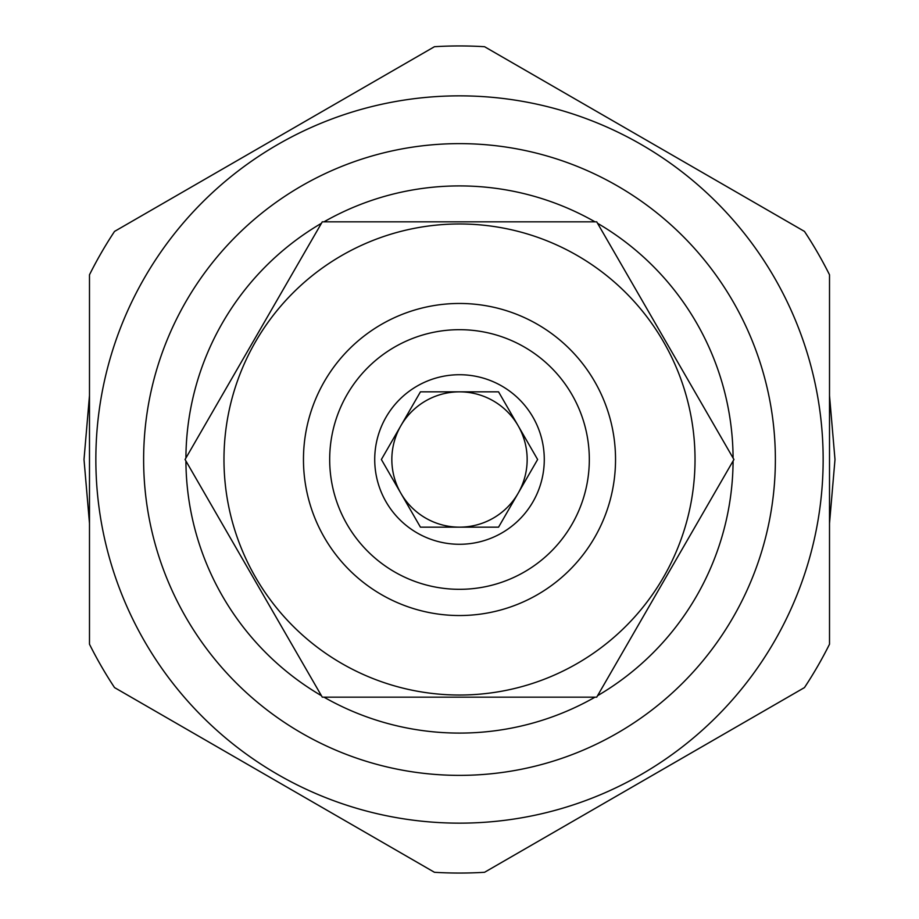 <?xml version="1.0" encoding="UTF-8"?>
<svg xmlns="http://www.w3.org/2000/svg" width="919" height="919" viewBox="0 0 919 919"><rect width="100%" height="100%" fill="white"/><g stroke="black" fill="none" stroke-linecap="round" stroke-linejoin="round"><path stroke-width="1.38" d="M323.982 697.165A273.586 273.586 0 0 0 595.018 697.165M597.568 695.694A273.586 273.586 0 0 0 733.086 460.97M733.086 458.03A273.586 273.586 0 0 0 597.568 223.306M595.018 221.835A273.586 273.586 0 0 0 323.982 221.835M321.432 223.306A273.586 273.586 0 0 0 185.914 458.03M185.914 460.97A273.586 273.586 0 0 0 321.432 695.694M459.5 775.372A315.872 315.872 0 0 0 775.372 459.5A315.872 315.872 0 0 0 459.5 143.628A315.872 315.872 0 0 0 143.628 459.5A315.872 315.872 0 0 0 459.5 775.372M459.5 823.148A363.648 363.648 0 0 1 95.852 459.5A363.648 363.648 0 0 1 459.5 95.852A363.648 363.648 0 0 1 823.148 459.5A363.648 363.648 0 0 1 459.5 823.148M114.53 687.584A413.55 413.55 0 0 1 89.488 644.208L89.488 274.792A413.55 413.55 0 0 1 114.53 231.416L434.457 46.708A413.55 413.55 0 0 1 484.543 46.708L804.47 231.416A413.55 413.55 0 0 1 829.512 274.792L829.512 644.208A413.55 413.55 0 0 1 804.47 687.584L484.543 872.292A413.55 413.55 0 0 1 434.457 872.292L114.53 687.584M733.936 459.5L596.718 697.165L322.282 697.165L185.064 459.5L322.282 221.835L596.718 221.835L733.936 459.5M223.972 459.5A235.528 235.528 0 0 1 459.5 223.972A235.528 235.528 0 0 1 695.028 459.5A235.528 235.528 0 0 1 459.5 695.028A235.528 235.528 0 0 1 223.972 459.5M303.465 459.5A156.035 156.035 0 0 0 459.5 615.535A156.035 156.035 0 0 0 615.535 459.5A156.035 156.035 0 0 0 459.5 303.465A156.035 156.035 0 0 0 303.465 459.5M589.32 459.5A129.82 129.82 0 0 0 459.5 329.68A129.82 129.82 0 0 0 329.68 459.5A129.82 129.82 0 0 0 459.5 589.32A129.82 129.82 0 0 0 589.32 459.5M374.722 459.5A84.778 84.778 0 0 0 459.5 544.278A84.778 84.778 0 0 0 544.278 459.5A84.778 84.778 0 0 0 459.5 374.722A84.778 84.778 0 0 0 374.722 459.5M491.906 527.161L498.557 527.161L537.626 459.5L498.557 391.839L420.442 391.839L381.374 459.5L420.442 527.161L498.557 527.161L537.626 459.5L498.557 391.839L491.906 391.839M427.094 391.839L420.442 391.839L381.374 459.5L420.442 527.161L427.094 527.161M527.161 459.5A67.661 67.661 0 0 0 518.098 425.669A67.661 67.661 0 0 1 459.569 527.161M459.431 391.839A67.661 67.661 0 0 0 400.902 493.331A67.661 67.661 0 0 0 459.431 527.161A67.661 67.661 0 0 1 391.839 459.5M518.098 425.669A67.661 67.661 0 0 0 459.569 391.839M84.008 459.5L89.488 523.439L84.008 459.5L89.488 395.469M219.124 747.974L329.864 811.902L219.124 747.974M589.136 811.902L699.876 747.963L589.136 811.902M834.992 459.5L829.512 523.439L834.992 459.5L829.512 395.561M219.09 171.049L329.852 107.098M589.205 107.132L699.991 171.095"/></g></svg>
